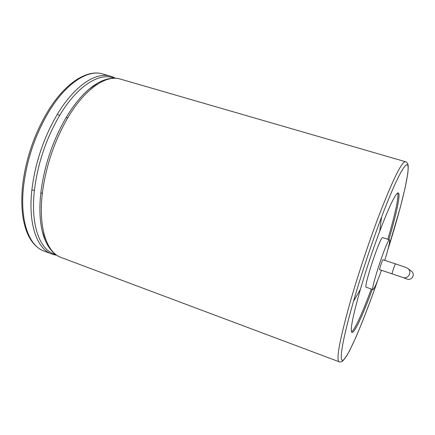 <?xml version="1.0" encoding="UTF-8"?>
<svg xmlns="http://www.w3.org/2000/svg" width="435" height="435" viewBox="0 0 435 435"><rect width="100%" height="100%" fill="white"/><g stroke="black" fill="none" stroke-linecap="round" stroke-linejoin="round"><path stroke-width="0.65" d="M372.327 289.357C363.056 314.657 354.291 333.71 351.92 332.416C349.93 330.584 352.752 316.24 360.392 289.367C366.161 269.695 372.605 250.342 379.717 231.3C389.417 205.972 395.589 193.167 398.226 192.89C400.923 193.205 396.557 213.748 388.846 239.609M351.529 331.916C354.672 330.165 362.795 312.134 371.294 289.003M387.803 239.277C394.822 215.651 399.096 196.343 397.623 193.058M384.747 260.337C388.58 247.945 390.162 241.104 389.499 239.821L382.718 237.641C380.5 235.368 363.089 287.834 366.248 287.274L372.98 289.579C374.29 288.927 377.112 282.5 381.441 270.293M389.499 239.821C387.558 237.635 370.098 290.237 372.98 289.579M379.657 269.695C379.086 269.792 382.555 259.347 382.958 259.749L395.431 263.86C395.132 263.49 391.647 273.99 392.114 273.854L379.657 269.695M402.685 277.405L406.97 279.025C411.738 281.092 415.697 274.132 411.418 271.19L407.731 268.4L405.3 267.22L395.431 263.86M44.631 251.299L43.386 250.832C28.824 245.307 19.831 220.681 23.495 186.974C26.671 159.993 35.126 134.899 48.861 111.681C65.924 83.417 87.321 69.649 102.051 73.765L103.497 74.189M57.322 114.334C74.195 86.059 95.444 71.965 109.919 76.049L102.051 73.765C86.429 69.448 64.723 83.433 47.605 111.713C33.99 134.676 25.621 159.509 22.506 186.213C20.532 207.838 22.75 224.781 29.167 237.053C32.94 243.877 37.682 248.472 43.386 250.832L51.053 253.708C36.719 248.314 28.047 223.508 31.869 189.905C35.164 162.864 43.647 137.672 57.322 114.334L59.622 115.487C77.299 85.739 99.675 72.031 114.024 78.197M52.167 254.127L51.053 253.708C52.869 254.296 52.129 254.393 56.686 255.209M55.544 254.41C40.107 250.739 30.336 225.58 34.408 190.372C37.704 163.587 46.105 138.624 59.622 115.487M31.869 189.905L34.408 190.372M45.479 240.968L42.157 230.876C39.667 220.159 39.232 207.413 40.857 192.629C44.245 165.795 52.673 140.761 66.142 117.532C73.417 105.417 81.073 95.956 89.115 89.142L98 82.9M61.808 257.743L60.617 257.292C55.539 255.214 51.178 251.142 47.54 245.063C45.273 241.061 43.359 235.531 43.282 235.03L42.157 230.871L45.468 240.946M66.142 117.532L67.876 117.64C84.646 89.18 105.585 74.907 119.728 78.893L121.115 79.295M339.197 361.779L60.617 257.292C46.61 252.023 38.302 227.26 42.32 193.564C45.767 166.442 54.283 141.13 67.876 117.64M40.857 192.629L42.32 193.564M377.662 280.472C369.946 302.532 362.649 321.552 355.781 337.527L349.713 350.414L346.608 355.999L342.834 360.865C341.442 361.953 340.143 362.224 338.947 361.686C336.021 359.234 339.844 339.142 350.403 301.417C358.19 274.267 369.179 241.251 379.124 215.124C392.854 179.72 401.592 161.907 405.328 161.673C406.529 161.912 407.388 162.82 407.905 164.403C408.345 165.583 408.291 168.726 407.736 173.826L405.094 187.985L400.325 207.354L387.808 249.918M377.618 280.586C364.992 316.979 351.518 349.696 344.863 358.413C338.185 367.298 340.654 345.792 353.508 301.308C361.153 274.811 371.865 242.632 381.533 217.108C397.639 174.544 408.204 156.714 408.133 168.041C408.133 179.247 399.406 213.324 387.835 249.799M353.508 301.308L360.392 289.367M381.533 217.108L379.717 231.3M402.636 277.389L402.707 277.41C408.155 279.694 412.603 271.739 407.731 268.4M115.416 78.235C111.208 76.136 111.73 76.658 109.919 76.049M97.995 82.906L89.11 89.142L92.503 86.473C92.867 86.114 97.706 82.808 101.92 80.943C108.473 78.224 114.41 77.539 119.728 78.893L405.328 161.673M402.707 277.41L392.114 273.854"/></g></svg>
